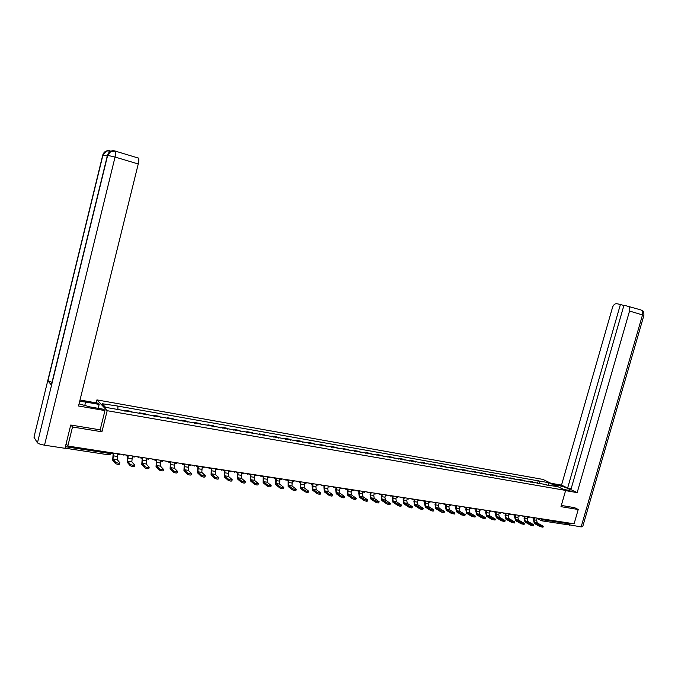 <?xml version="1.0" encoding="UTF-8"?>
<svg xmlns="http://www.w3.org/2000/svg" width="678" height="678" viewBox="0 0 678 678"><rect width="100%" height="100%" fill="white"/><g stroke="black" fill="none" stroke-linecap="round" stroke-linejoin="round"><path stroke-width="1.02" d="M96.183 402.868L96.92 399.893L107.183 410.699L565.647 490.414L560.977 506.669L578.232 509.492L574.096 523.797L67.817 446.039L72.512 426.996L101.929 431.793L107.183 410.699M565.647 490.414L542.892 479.397L96.92 399.893M65.122 447.768L65.495 446.709L109.624 453.463L111.099 453.243L111.234 452.701M67.817 446.039L66.215 443.768L65.495 446.709M71.029 425.072L72.512 426.996M578.232 509.492L574.469 507.602M569.545 523.102L568.079 524.823L542.019 520.848M534.23 482.863L532.391 481.829L528.501 481.151L530.323 482.177M528.306 481.821L528.501 481.151M524.975 481.236L523.162 480.21L519.221 479.515L521.026 480.549M519.026 480.194L519.221 479.515M515.619 479.6L513.814 478.566L509.831 477.871L511.627 478.897M509.636 478.549L509.831 477.871M506.152 477.939L504.364 476.914L500.33 476.202L502.11 477.236M500.144 476.888L500.33 476.202M496.576 476.261L494.804 475.227L490.728 474.515L492.491 475.549M490.533 475.202L490.728 474.515M486.88 474.566L485.134 473.532L481.007 472.803L482.753 473.846M480.812 473.498L481.007 472.803M477.083 472.846L475.346 471.812L471.168 471.083L472.897 472.117M470.973 471.778L471.168 471.083M467.159 471.108L465.447 470.074L461.218 469.329L462.93 470.371M461.023 470.032L461.218 469.329M457.116 469.354L455.421 468.312L451.15 467.566L452.836 468.6M450.955 468.269L451.15 467.566M446.963 467.574L445.285 466.532L440.954 465.778L442.624 466.811M440.759 466.489L440.954 465.778M436.674 465.769L435.022 464.735L430.64 463.964L432.293 465.006M430.445 464.676L430.64 463.964M426.267 463.947L424.631 462.905L420.199 462.133L421.826 463.167M420.004 462.854L420.199 462.133M415.733 462.099L414.122 461.065L409.631 460.277L411.241 461.311M409.436 460.998L409.631 460.277M405.071 460.235L403.478 459.192L398.935 458.396L400.52 459.438M398.732 459.125L398.935 458.396M394.274 458.345L392.698 457.303L388.104 456.489L389.664 457.54M387.901 457.226L388.104 456.489M383.341 456.43L381.79 455.387L377.137 454.565L378.68 455.608M376.934 455.302L377.137 454.565M372.273 454.489L370.747 453.446L366.035 452.616L367.552 453.658M365.832 453.362L366.035 452.616M361.069 452.523L359.569 451.48L354.789 450.641L356.281 451.692M354.586 451.395L354.789 450.641M349.721 450.539L348.238 449.489L343.407 448.641L344.873 449.692M343.204 449.395L343.407 448.641M338.22 448.522L336.771 447.48L331.873 446.616L333.313 447.666M331.669 447.378L331.873 446.616M326.576 446.488L325.152 445.438L320.194 444.565L321.609 445.615M319.991 445.327L320.194 444.565M314.787 444.421L313.389 443.37L308.363 442.488L309.744 443.539M308.159 443.259L308.363 442.488M302.837 442.327L301.464 441.276L296.379 440.386L297.735 441.429M296.176 441.158L296.379 440.386M290.726 440.208L289.387 439.158L284.235 438.251L285.565 439.302M284.031 439.03L284.235 438.251M278.463 438.056L277.158 437.005L271.929 436.09L273.226 437.14M271.725 436.878L271.929 436.09M266.039 435.878L264.759 434.835L259.462 433.903L260.733 434.954M259.259 434.691L259.462 433.903M253.445 433.674L252.199 432.623L246.834 431.683L248.063 432.734M246.623 432.479L246.834 431.683M240.682 431.437L239.47 430.394L234.029 429.437L235.232 430.479M233.825 430.233L234.029 429.437M227.74 429.174L226.562 428.123L221.053 427.157L222.214 428.199M220.842 427.962L221.053 427.157M214.629 426.877L213.485 425.826L207.9 424.843L209.027 425.894M207.688 425.657L207.9 424.843M201.332 424.547L200.23 423.496L194.561 422.504L195.654 423.547M194.357 423.326L194.561 422.504M187.857 422.182L186.789 421.14L181.043 420.131L182.102 421.174M180.831 420.953L181.043 420.131M174.195 419.792L173.161 418.75L167.339 417.724L168.356 418.767M167.127 418.555L167.339 417.724M160.33 417.36L159.338 416.317L153.44 415.283L154.415 416.326M153.228 416.114L153.44 415.283M146.279 414.902L145.329 413.86L139.337 412.809L140.278 413.851M139.126 413.648L139.337 412.809M132.024 412.402L131.117 411.36L125.04 410.292L125.93 411.334M124.828 411.148L125.04 410.292M540.086 483.889L539.357 481.041L549.129 482.77L556.765 486.473L546.57 485.024M539.357 481.041L117.404 406.003L102.132 403.715L105.599 407.342L546.934 484.745M100.191 429.767L101.929 431.793M537.485 483.431L538.315 480.533M117.913 406.503L117.879 409.495M549.129 482.77L548.248 484.982M540.23 525.611L543.239 526.255L537.264 522.891L534.586 522.492L540.23 525.611L539.951 526.569L534.323 523.433L533.357 519.543L533.739 518.195M543.205 526.391L542.968 527.213L539.951 526.569M533.111 517.967L534.383 518.297L533.942 519.856L534.586 522.492M533.077 518.094L532.637 517.856M538.518 518.339L538.357 518.907L537.052 518.704L536.612 520.263L537.264 522.891M563.655 489.448L567.139 490.058C569.528 490.448 570.52 490.355 570.105 489.762C567.579 488.016 563.155 486.457 556.841 485.084L553.384 484.482M565.588 490.618L577.173 492.626L570.893 489.618L623.98 305.193L640.702 309.88M571.173 488.677L567.63 488.05L561.52 485.126L612.514 307.431C613.446 304.837 614.844 303.591 616.717 303.693L620.421 304.456L567.63 488.05M550.807 483.228L561.52 485.126M577.173 492.626L629.54 311.041C630.091 308.744 629.692 307.126 628.362 306.193M581.139 526.908L642.515 314.923L643.88 315.465L582.716 526.636L581.139 526.908L568.757 524.713M623.896 305.507L620.421 304.456M574.63 507.678L561.325 505.441M569.588 525.153L570.147 523.196M84.708 405.749L85.623 402.029L79.673 401.368M79.055 403.868L90.005 406.91L103.759 409.3L104.963 410.58L78.529 405.995L138.244 163.983L115.057 157.042L44.519 445.183L64.995 448.302L70.732 425.021L100.166 429.844L104.963 410.58M85.623 402.029L99.157 404.41L98.005 403.19L80.004 400.012M98.183 408.334L99.157 404.41M44.519 445.183C41.036 444.59 38.68 443.81 37.46 442.853L51.689 384.553M52.02 382.324L47.765 380.621L33.968 437.208L37.29 442.649M33.968 437.208L34.095 436.691M107.268 156.033L102.768 154.999L47.765 380.621L51.359 385.028L107.488 155.143C108.743 151.618 111.234 150.219 114.972 150.957M138.227 157.974L138.498 158.118C139.024 158.983 138.939 160.932 138.244 163.983M110.633 151.253L110.107 150.889C106.454 150.169 104.005 151.533 102.768 154.999L102.912 155.211M530.84 524.213L533.883 524.857L527.959 521.492L525.255 521.085L530.84 524.213L530.569 525.17L524.984 522.035L524.035 518.119L524.416 516.772M533.84 524.992L533.603 525.814L530.569 525.17M523.772 516.534L525.06 516.873L524.611 518.441L525.255 521.085M529.238 516.907L529.077 517.484L527.764 517.28L527.315 518.848L527.959 521.492M521.348 522.797L524.408 523.441L518.543 520.068L515.805 519.662L521.348 522.797L521.077 523.755L515.534 520.619L514.602 516.678L514.992 515.322M524.365 523.577L524.136 524.399L521.077 523.755M514.322 515.077L515.627 515.424L515.178 517L515.805 519.662M519.856 515.466L519.687 516.043L518.356 515.839L517.907 517.416L518.543 520.068M511.737 521.357L514.822 522.001L509.017 518.636L506.246 518.221L511.737 521.357L511.466 522.331L505.974 519.178L505.059 515.229L505.449 513.865M514.78 522.145L514.551 522.975L511.466 522.331M504.763 513.61L506.085 513.958L505.627 515.551L506.246 518.221M510.356 514.009L510.195 514.594L508.847 514.382L508.398 515.975L509.017 518.636M502.017 519.907L505.127 520.551L499.372 517.187L496.576 516.763L502.017 519.907L501.745 520.882L496.304 517.729L495.406 513.755L495.796 512.382M505.085 520.704L504.847 521.526L501.745 520.882M495.093 512.119L496.423 512.483L495.974 514.077L496.576 516.763M500.754 512.534L500.584 513.119L499.22 512.907L498.771 514.509L499.372 517.187M492.186 518.441L495.313 519.085L489.626 515.712L486.787 515.288L492.186 518.441L491.906 519.424L486.516 516.263L485.643 512.271L486.033 510.89M495.271 519.238L495.033 520.068L491.906 519.424M485.312 510.61L486.651 510.983L486.202 512.593L486.787 515.288M491.025 511.043L490.864 511.627L489.482 511.415L489.033 513.026L489.626 515.712M482.228 516.958L485.38 517.602L479.753 514.229L476.888 513.797L482.228 516.958L481.948 517.941L476.609 514.78L475.761 510.763L476.151 509.373M485.338 517.755L485.109 518.585L481.948 517.941M475.405 509.076L476.761 509.466L476.312 511.085L476.888 513.797M481.194 509.534L481.024 510.119L479.626 509.907L479.176 511.526L479.753 514.229M472.151 515.45L475.337 516.094L469.769 512.729L466.862 512.288L472.151 515.45L471.871 516.45L466.591 513.271L465.761 509.237L466.15 507.839M475.286 516.255L475.058 517.085L471.871 516.45M465.388 507.534L466.761 507.932L466.303 509.568L466.862 512.288M471.235 508L471.074 508.593L469.659 508.381L469.201 510.009L469.769 512.729M461.955 513.932L465.159 514.577L459.659 511.204L456.726 510.763L461.955 513.932L461.676 514.933L456.447 511.754L455.633 507.695L456.023 506.288M465.116 514.738L464.879 515.568L461.676 514.933M455.252 505.966L456.633 506.381L456.175 508.025L456.726 510.763M461.167 506.458L460.998 507.051L459.565 506.83L459.108 508.466L459.659 511.204M451.633 512.39L454.862 513.034L449.429 509.661L446.455 509.212L451.633 512.39L451.353 513.399L446.183 510.212L445.387 506.135L445.785 504.72M454.819 513.195L454.582 514.034L451.353 513.399M444.988 504.373L446.378 504.813L445.921 506.466L446.455 509.212M450.963 504.89L450.802 505.491L449.353 505.271L448.895 506.915L449.429 509.661M441.183 510.831L444.437 511.475L439.081 508.102L436.064 507.644L441.183 510.831L440.903 511.839L435.785 508.653L435.022 504.559L435.412 503.135M444.395 511.644L444.158 512.483C443.768 512.839 442.683 512.627 440.903 511.839M434.598 502.762L436.005 503.22L435.547 504.881L436.064 507.644M440.649 503.305L440.48 503.907L439.013 503.686L438.556 505.339L439.081 508.102M430.598 509.254C432.394 510.034 433.488 510.254 433.886 509.89L428.598 506.525L425.547 506.068L430.598 509.254L430.318 510.271L425.267 507.076L424.521 502.957L424.92 501.525M433.835 510.068L433.606 510.907C433.208 511.271 432.115 511.059 430.318 510.271M424.089 501.135L425.504 501.618L425.047 503.288L425.547 506.068M430.199 501.695L430.03 502.305L428.547 502.084L428.089 503.746L428.598 506.525M419.885 507.653C421.691 508.449 422.801 508.661 423.208 508.288L417.987 504.924L414.902 504.457L419.885 507.653L419.606 508.678L414.622 505.474L413.894 501.339L414.292 499.898M423.157 508.475L422.919 509.314C422.513 509.687 421.411 509.475 419.606 508.678M413.444 499.474L414.877 499.983L414.411 501.669L414.902 504.457M419.623 500.076L419.453 500.686L417.953 500.457L417.495 502.135L417.987 504.924M409.046 506.034C410.86 506.839 411.978 507.051 412.385 506.669L407.241 503.305L404.122 502.839L409.046 506.034L408.758 507.068L403.842 503.856L403.139 499.703L403.537 498.245M412.334 506.856L412.105 507.703C411.69 508.085 410.571 507.873 408.758 507.068M402.664 497.805L404.113 498.338L403.647 500.025L404.122 502.839M408.919 498.432L408.749 499.05L407.232 498.813L406.766 500.5L407.241 503.305M398.062 504.398C399.893 505.203 401.012 505.415 401.435 505.034L396.367 501.669L393.206 501.195L398.062 504.398L397.774 505.432L392.926 502.22L392.248 498.042L392.647 496.576M401.384 505.22L401.147 506.068C400.732 506.458 399.605 506.246 397.774 505.432M391.757 496.101L393.215 496.669L392.748 498.364L393.206 501.195M398.079 496.762L397.91 497.389L396.367 497.152L395.91 498.847L396.367 501.669M386.935 502.737C388.782 503.551 389.918 503.762 390.342 503.373L385.358 500.008L382.155 499.525L386.935 502.737L386.646 503.779L381.867 500.559L381.214 496.355L381.621 494.889M390.291 503.568L390.053 504.415C389.63 504.813 388.494 504.601 386.646 503.779M380.705 494.372L382.18 494.974L381.714 496.686L382.155 499.525M387.104 495.076L386.935 495.703L385.375 495.465L384.909 497.177L385.358 500.008M375.671 501.05C377.527 501.881 378.671 502.093 379.104 501.686L374.205 498.33L370.959 497.838L375.671 501.05L375.383 502.11L370.671 498.881L370.052 494.66L370.451 493.177M379.053 501.89L378.824 502.737C378.383 503.144 377.239 502.932 375.383 502.11M369.527 492.626L371.002 493.262L370.535 494.991L370.959 497.838M375.993 493.372L375.824 493.999L374.239 493.762L373.773 495.482L374.205 498.33M364.264 499.347C366.128 500.186 367.281 500.398 367.73 499.983L362.908 496.627L359.62 496.135L364.264 499.347L363.976 500.406L359.34 497.186L358.738 492.931L359.145 491.448M367.671 500.195L367.442 501.042C366.993 501.457 365.84 501.245 363.976 500.406M358.196 490.847L358.077 491.287L359.687 491.533L359.221 493.262L359.62 496.135M364.739 491.643L364.569 492.279L362.967 492.033L362.493 493.762L362.908 496.627M352.704 497.627C354.586 498.466 355.747 498.677 356.204 498.262L351.467 494.906L348.136 494.406L352.704 497.627L352.416 498.694L347.856 495.457L347.28 491.186L347.687 489.694M356.145 498.474L355.916 499.322C355.458 499.745 354.297 499.533 352.416 498.694M346.721 489.05L346.594 489.524L348.229 489.77L347.755 491.516L348.136 494.406M353.34 489.889L353.162 490.533L351.543 490.279L351.077 492.025L351.467 494.906M340.992 495.881C342.89 496.728 344.068 496.94 344.526 496.508L339.881 493.16L336.508 492.652L340.992 495.881L340.703 496.949L336.22 493.711L335.678 489.423L336.085 487.914M344.466 496.728L344.238 497.584C343.78 498.016 342.602 497.805 340.703 496.949M335.11 487.219L334.966 487.745L336.619 487.99L336.144 489.753L336.508 492.652M334.966 487.745L334.534 487.431M341.797 488.118L341.619 488.762L339.983 488.507L339.509 490.262L339.881 493.16M329.127 494.109C331.042 494.965 332.228 495.177 332.703 494.737L328.144 491.389L324.728 490.872L329.127 494.109L328.838 495.186L324.44 491.948L323.923 487.635L324.33 486.109M332.635 494.965L332.406 495.821C331.94 496.262 330.745 496.05 328.838 495.186M323.338 485.363L323.186 485.94L324.855 486.194L324.381 487.965L324.728 490.872M323.186 485.94L322.736 485.609M330.101 486.321L329.923 486.965L328.262 486.711L327.788 488.482L328.144 491.389M317.109 492.313C319.033 493.177 320.236 493.389 320.711 492.94L316.253 489.601L312.795 489.075L317.109 492.313L316.821 493.406L312.507 490.152L312.016 485.812L312.431 484.287M320.652 493.177L320.423 494.033C319.94 494.482 318.745 494.27 316.821 493.406M311.414 483.473L311.244 484.109L312.939 484.363L312.795 489.075M311.244 484.109L310.812 483.761M318.253 484.499L318.075 485.151L316.397 484.897L315.914 486.677L316.253 489.601M304.93 490.499C306.863 491.372 308.083 491.584 308.575 491.126L304.202 487.787L300.701 487.253L304.93 490.499L304.642 491.592L300.413 488.338L300.362 482.439M308.507 491.364L308.278 492.22C307.787 492.677 306.575 492.465 304.642 491.592M299.329 481.592L299.151 482.253L300.871 482.516L300.701 487.253M306.244 482.66L306.075 483.312L304.371 483.05L304.202 487.787M292.591 488.652C294.54 489.541 295.761 489.745 296.269 489.279L291.998 485.948L288.447 485.406L292.591 488.652L292.294 489.762L288.158 486.499L288.142 480.566M296.201 489.524L295.972 490.38C295.472 490.847 294.244 490.643 292.294 489.762M287.074 479.71L286.904 480.38L288.642 480.643L288.447 485.406M294.083 480.787L293.913 481.448L292.184 481.185L291.998 485.948M280.082 486.787C282.04 487.677 283.277 487.889 283.794 487.414L279.633 484.084L276.031 483.541L280.082 486.787L279.785 487.897L275.743 484.643L275.76 478.668M283.726 487.66L283.506 488.524C282.989 488.999 281.751 488.796 279.785 487.897M274.658 477.804L274.48 478.473L276.243 478.744L276.031 483.541M274.48 478.473L274.098 478.015M281.76 478.897L281.59 479.566L279.836 479.295L279.633 484.084M267.403 484.897C269.378 485.795 270.632 486.007 271.158 485.524L267.09 482.194L263.445 481.643L267.403 484.897L267.107 486.016L263.157 482.753L263.208 476.744M271.09 485.77L270.861 486.635C270.336 487.126 269.081 486.914 267.107 486.016M262.072 475.871L261.903 476.549L263.683 476.82L263.445 481.643M261.903 476.549L261.539 476.041M269.276 476.981L269.098 477.651L267.327 477.38L267.09 482.194M254.547 482.982C256.538 483.889 257.801 484.092 258.343 483.6L254.386 480.278L250.691 479.719L254.547 482.982L254.25 484.1L250.402 480.838L250.487 474.795M258.276 483.855L258.047 484.728C257.504 485.219 256.242 485.016 254.25 484.1M249.318 473.914L249.148 474.592L250.953 474.871L250.691 479.719M249.148 474.592L248.809 474.032M256.623 475.032L256.445 475.71L254.64 475.431L254.386 480.278M241.521 481.033C243.521 481.948 244.8 482.16 245.36 481.66L241.512 478.337L237.766 477.77L241.521 481.033L241.224 482.168L237.47 478.897L237.597 472.82M245.283 481.922L245.063 482.787C244.504 483.295 243.224 483.083 241.224 482.168M236.393 471.93L236.215 472.608L238.054 472.888L237.766 477.77M236.215 472.608L235.902 471.998M243.792 473.066L243.614 473.744L241.792 473.464L241.512 478.337M228.308 479.058C230.325 479.99 231.622 480.194 232.19 479.685L228.461 476.371L224.655 475.803L228.308 479.058L228.011 480.202L224.367 476.931L224.528 470.82M232.122 479.948L231.893 480.821C231.325 481.338 230.028 481.134 228.011 480.202M223.291 469.913L223.113 470.6L224.969 470.888L224.655 475.803M223.113 470.6L222.825 469.922M230.791 471.066L230.613 471.752L228.766 471.464L228.461 476.371M214.918 477.066C216.952 477.998 218.257 478.202 218.841 477.685L215.223 474.38L211.375 473.795L214.918 477.066L214.621 478.21L211.078 474.939L211.273 468.786M218.765 477.956L218.545 478.829C217.96 479.354 216.646 479.151 214.621 478.21M210.002 467.879L209.824 468.566L211.714 468.854L211.375 473.795M209.824 468.566L209.57 467.812L207.053 467.422L208.129 468.117M217.604 469.04L217.426 469.735L215.553 469.447L215.223 474.38M201.332 475.032C203.383 475.981 204.705 476.185 205.298 475.651L201.807 472.354L197.9 471.769L201.332 475.032L201.035 476.193L197.603 472.913L197.84 466.727M205.231 475.931L205.002 476.812C204.409 477.346 203.078 477.143 201.035 476.193M196.535 465.803L196.357 466.506L198.264 466.795L197.9 471.769M196.357 466.506L196.112 465.744M204.239 466.989L204.061 467.684L202.163 467.396L201.807 472.354M187.56 472.981C189.62 473.93 190.959 474.142 191.577 473.6L188.204 470.303L184.238 469.71L187.56 472.981L187.255 474.151L183.941 470.863L184.221 464.642M191.501 473.88L191.272 474.761C190.662 475.312 189.323 475.1 187.255 474.151M182.874 463.71L182.696 464.413L184.636 464.71L184.238 469.71M182.696 464.413L182.467 463.642M190.688 464.913L190.51 465.608L188.586 465.311L188.204 470.303M173.585 470.896C175.661 471.854 177.017 472.066 177.653 471.515L174.407 468.227L170.39 467.625L173.585 470.896L173.288 472.074L170.093 468.786L170.407 462.523M177.577 471.803L177.348 472.685C176.721 473.244 175.365 473.032 173.288 472.074M169.025 461.582L168.847 462.286L170.805 462.591L170.39 467.625M168.847 462.286L168.627 461.523M176.95 462.794L176.772 463.498L174.814 463.201L174.407 468.227M159.415 468.778C161.508 469.752 162.881 469.956 163.525 469.396L160.415 466.117L156.338 465.506L159.415 468.778L159.118 469.964L156.042 466.676L156.398 460.379M163.457 469.693L163.228 470.583C162.576 471.142 161.203 470.939 159.118 469.964M154.974 459.421L154.796 460.133L156.787 460.438L156.338 465.506M154.796 460.133L154.592 459.362M163.017 460.659L162.83 461.362L160.856 461.065L160.415 466.117M148.906 468.447C148.236 469.015 146.846 468.812 144.745 467.837L145.05 466.642C147.151 467.617 148.541 467.82 149.211 467.261L146.219 463.981L142.083 463.362L145.041 466.634L144.745 467.837L141.787 464.54L142.194 458.201M140.727 457.235L140.549 457.947L142.566 458.26L142.083 463.362M140.549 457.947L140.354 457.175M148.88 458.489L148.702 459.201L146.694 458.896L146.219 463.981M130.151 465.659L130.473 464.481C132.574 465.447 133.981 465.65 134.685 465.091L131.82 461.811L127.633 461.184L130.456 464.455L130.168 465.676L127.328 462.371L127.778 455.997M134.38 466.286C133.676 466.854 132.278 466.65 130.168 465.676M126.269 455.014L126.091 455.735L128.142 456.048L127.633 461.184M126.091 455.735L125.913 454.963M134.541 456.286L134.363 457.006L132.32 456.692L131.82 461.811M115.658 462.252L115.684 462.277C117.794 463.244 119.209 463.447 119.947 462.888L117.218 459.616L112.963 458.972L115.658 462.252L115.353 463.464L112.667 460.167L113.158 453.752M119.642 464.099C118.913 464.659 117.489 464.455 115.379 463.489L115.353 463.464M111.607 452.76L111.429 453.489L113.506 453.811L112.963 458.972M119.998 454.048L119.82 454.777L117.752 454.455L117.218 459.616M539.773 518.526L542.985 519.814L569.325 523.848M541.019 518.721L541.747 520.814L543.205 519.051M140.041 413.47L146.041 414.521M154.169 415.945L160.084 416.978M168.102 418.385L173.932 419.411M181.831 420.792L187.586 421.801M195.383 423.174L201.052 424.165M208.739 425.513L214.341 426.496M221.918 427.826L227.444 428.793M234.927 430.106L240.368 431.055M247.75 432.352L253.123 433.293M260.403 434.573L265.708 435.505M272.895 436.759L278.133 437.683M285.218 438.92L290.387 439.827M297.388 441.056L302.481 441.954M309.388 443.158L314.423 444.048M321.245 445.243L326.211 446.107M332.94 447.294L337.847 448.15M344.492 449.319L349.331 450.167M355.899 451.319L360.679 452.158M367.154 453.294L371.883 454.116M378.282 455.243L382.943 456.057M389.257 457.167L393.867 457.972M400.105 459.065L404.656 459.862M410.826 460.947L415.317 461.735M421.402 462.803L425.843 463.583M431.861 464.633L436.242 465.405M442.192 466.447L446.522 467.21M452.395 468.235L456.675 468.99M462.481 470.007L466.71 470.744M472.447 471.752L476.626 472.481M482.295 473.481L486.423 474.202M492.025 475.185L496.11 475.905M501.644 476.871L505.686 477.583M511.153 478.541L515.144 479.236M520.551 480.185L524.501 480.88M529.849 481.821L533.747 482.499M125.71 410.953L131.803 412.021M532.094 517.348L532.815 517.899M522.704 515.907L523.433 516.458M513.212 514.449L513.949 515.009M503.601 512.975L504.356 513.534M493.881 511.483L494.643 512.051M484.05 509.966L484.812 510.542M474.091 508.441L474.871 509.017M464.015 506.89L464.811 507.475M453.819 505.322L454.624 505.915M443.505 503.737L444.319 504.33M433.056 502.135L433.878 502.729M422.479 500.508L423.318 501.11M411.775 498.864L412.622 499.474M400.935 497.203L401.791 497.813M389.96 495.516L390.833 496.127M378.841 493.813L379.722 494.431M367.586 492.084L368.485 492.703M356.187 490.33L357.094 490.957M344.636 488.558L345.56 489.185M332.94 486.762L333.873 487.397M321.092 484.94L322.042 485.584M309.083 483.092L310.049 483.745M296.922 481.227L297.896 481.88M284.591 479.329L285.582 479.99M272.107 477.414L273.107 478.083M259.445 475.473L260.462 476.142M246.606 473.498L247.639 474.176M236.08 471.88L233.605 471.498L234.647 472.185M220.409 469.473L221.477 470.168M196.035 465.727L193.493 465.337L194.586 466.04M182.306 463.625L179.746 463.227L180.857 463.938M168.39 461.481L165.813 461.091L166.932 461.803M154.279 459.32L151.669 458.913L152.804 459.633M137.312 456.709L138.473 457.438M125.43 454.887L122.777 454.48L123.947 455.209M109.861 452.497L108.777 454.836L65.029 448.175M536.612 520.263L533.942 519.856M643.897 315.389C643.99 309.109 641.481 311.075 641.312 310.109C642.651 311.041 643.058 312.651 642.515 314.923L629.54 311.041M556.579 486.024L556.841 485.084M115.15 150.999L115.404 151.135C115.879 151.991 115.76 153.957 115.057 157.042L107.649 155.372M527.315 518.848L524.611 518.441M517.907 517.416L515.178 517M508.398 515.975L505.627 515.551M498.771 514.509L495.974 514.077M489.033 513.026L486.202 512.593M479.176 511.526L476.312 511.085M469.201 510.009L466.303 509.568M459.108 508.466L456.175 508.025M448.895 506.915L445.921 506.466M438.556 505.339L435.547 504.881M428.089 503.746L425.047 503.288M417.495 502.135L414.411 501.669M406.766 500.5L403.647 500.025M395.91 498.847L392.748 498.364M384.909 497.177L381.714 496.686M373.773 495.482L370.535 494.991M362.493 493.762L359.221 493.262M351.077 492.025L347.755 491.516M339.509 490.262L336.144 489.753M327.788 488.482L324.381 487.965M315.914 486.677L312.465 486.151M303.888 484.846L300.396 484.312M291.701 482.99L288.158 482.448M279.353 481.109L275.768 480.558M266.844 479.202L263.2 478.651M254.165 477.27L250.47 476.71M241.309 475.312L237.563 474.744M228.274 473.329L224.486 472.752M215.07 471.32L211.222 470.735M201.68 469.286L197.781 468.693M188.094 467.218L184.145 466.617M174.322 465.116L170.322 464.506M160.364 462.998L156.296 462.379M146.194 460.837L142.075 460.209M131.829 458.65L127.65 458.014M117.252 456.43L113.014 455.785M531.552 517.263L532.4 517.729M532.611 517.848L534.145 517.661M522.179 515.822L523.018 516.289M523.23 516.407L524.772 516.221M512.704 514.373L513.526 514.831M513.738 514.949L515.288 514.763M503.11 512.899L503.915 513.356M504.127 513.475L505.686 513.297M493.398 511.407L494.194 511.856M494.406 511.983L495.982 511.805M483.575 509.898L484.363 510.348M484.567 510.475L486.16 510.297M473.634 508.373L474.405 508.822M474.617 508.941L476.219 508.763M463.583 506.822L464.328 507.271M464.54 507.398L466.159 507.22M453.396 505.263L454.141 505.703M454.345 505.83L455.972 505.652M443.09 503.678L443.819 504.118M444.014 504.237L445.666 504.076M432.657 502.076L433.369 502.517M433.564 502.635L435.234 502.474M422.097 500.457L422.801 500.889M422.987 501.008L424.674 500.847M411.41 498.813L412.097 499.245M412.275 499.355L413.987 499.203M400.579 497.152L401.257 497.584M401.427 497.686L403.156 497.542M389.621 495.465L390.282 495.898M390.435 495.999L392.198 495.864M378.519 493.762L379.171 494.194M379.307 494.287L381.095 494.152M367.281 492.033L367.917 492.465M368.035 492.55L369.857 492.431M355.891 490.287L356.526 490.719M356.62 490.787L358.476 490.677M344.365 488.516L344.983 488.948M345.051 488.999L346.941 488.906M332.678 486.719L335.263 487.118M320.847 484.897L323.431 485.295M308.863 483.058L311.439 483.456M296.718 481.194L299.295 481.592M284.413 479.304L286.989 479.702M271.946 477.388L274.514 477.787M259.327 475.447L261.877 475.846M246.546 473.49L249.063 473.88M220.418 469.473L222.909 469.862M137.329 456.709L139.956 457.116M108.938 454.853L110.633 454.099M541.264 520.611L538.069 518.865M569.969 490.228L570.105 489.762M37.46 442.853L107.7 155.16L110.785 151.541L115.404 151.135L138.498 158.118M47.918 380.773L102.963 155.016L106.031 151.431L107.649 150.897L111.319 151.296M115.684 462.277L115.379 463.489"/></g></svg>
